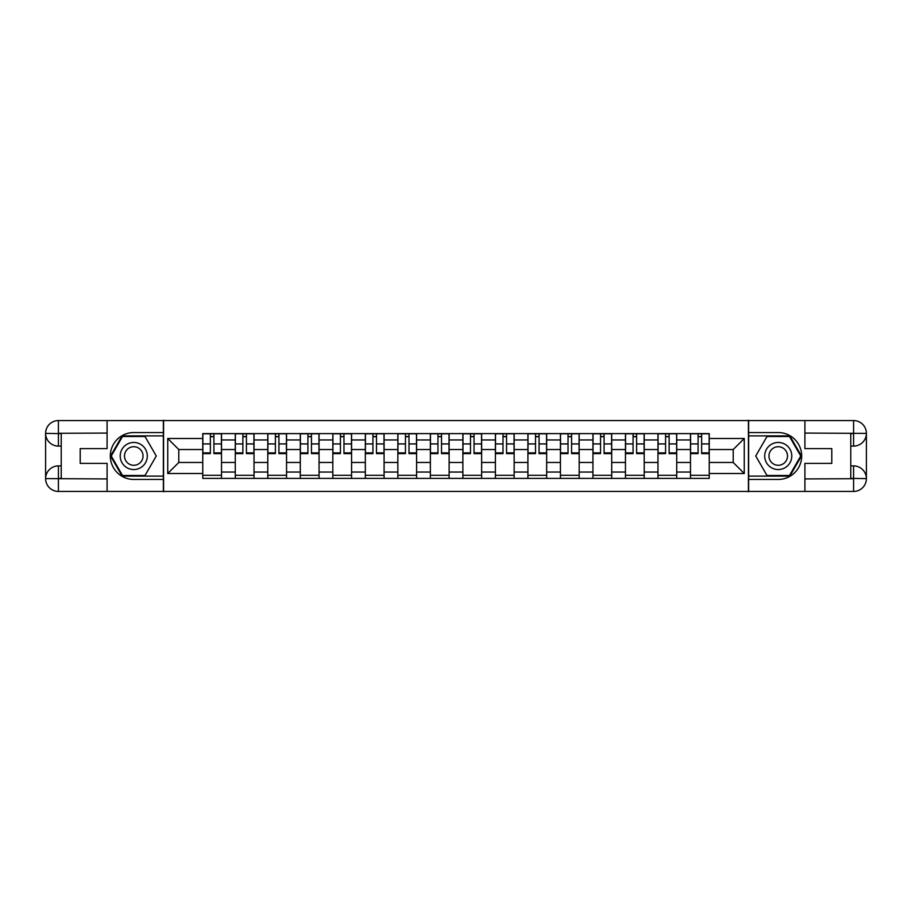 <?xml version="1.0" encoding="UTF-8"?>
<svg xmlns="http://www.w3.org/2000/svg" width="912" height="912" viewBox="0 0 912 912"><rect width="100%" height="100%" fill="white"/><g stroke="black" fill="none" stroke-linecap="round" stroke-linejoin="round"><path stroke-width="1.37" d="M101.46 491.431L810.54 491.431M810.54 420.569L101.46 420.569M235.273 478.401L235.273 439.949L221.513 439.949L221.513 478.401M221.513 439.949L221.513 433.599M235.273 439.949L235.273 433.599M254.026 433.599L254.026 478.401M267.786 478.401L267.786 433.599M286.55 433.599L286.55 478.401M300.299 478.401L300.299 433.599M319.063 433.599L319.063 478.401M332.823 478.401L332.823 433.599M351.576 433.599L351.576 478.401M365.336 478.401L365.336 433.599M384.089 433.599L384.089 478.401M397.849 478.401L397.849 433.599M416.602 433.599L416.602 478.401M430.361 478.401L430.361 433.599M449.126 433.599L449.126 478.401M462.874 478.401L462.874 433.599M481.639 433.599L481.639 478.401M495.398 478.401L495.398 433.599M514.151 433.599L514.151 478.401M527.911 478.401L527.911 433.599M546.664 433.599L546.664 478.401M560.424 478.401L560.424 433.599M579.177 433.599L579.177 478.401M592.937 478.401L592.937 433.599M611.701 433.599L611.701 478.401M625.45 478.401L625.45 433.599M644.214 433.599L644.214 478.401M657.974 478.401L657.974 433.599M676.727 433.599L676.727 478.401M690.487 478.401L690.487 433.599M690.487 462.464L676.727 462.464M657.974 462.464L644.214 462.464M625.45 462.464L611.701 462.464M592.937 462.464L579.177 462.464M560.424 462.464L546.664 462.464M527.911 462.464L514.151 462.464M495.398 462.464L481.639 462.464M462.874 462.464L449.126 462.464M430.361 462.464L416.602 462.464M397.849 462.464L384.089 462.464M365.336 462.464L351.576 462.464M332.823 462.464L319.063 462.464M300.299 462.464L286.55 462.464M267.786 462.464L254.026 462.464M235.273 462.464L221.513 462.464M690.487 449.536L676.727 449.536M657.974 449.536L644.214 449.536M625.45 449.536L611.701 449.536M592.937 449.536L579.177 449.536M560.424 449.536L546.664 449.536M527.911 449.536L514.151 449.536M495.398 449.536L481.639 449.536M462.874 449.536L449.126 449.536M430.361 449.536L416.602 449.536M397.849 449.536L384.089 449.536M365.336 449.536L351.576 449.536M332.823 449.536L319.063 449.536M300.299 449.536L286.55 449.536M267.786 449.536L254.026 449.536M235.273 449.536L221.513 449.536M178.786 462.464L202.76 462.464L202.76 449.536L178.786 449.536L178.786 462.464L167.74 473.51L167.74 438.49L202.76 438.49L202.76 449.536M709.24 449.536L709.24 462.464L733.214 462.464L733.214 449.536L709.24 449.536L709.24 433.599L202.76 433.599L202.76 438.49M709.24 438.49L744.26 438.49L744.26 473.51L709.24 473.51L709.24 462.464M202.76 462.464L202.76 478.401L709.24 478.401L709.24 473.51M202.76 473.51L167.74 473.51M748.433 491.75L748.433 420.25M163.567 491.75L163.567 420.25M221.513 475.277L202.76 475.277M210.364 436.723L213.91 436.723M254.026 475.277L235.273 475.277M242.877 436.723L246.422 436.723M286.55 475.277L267.786 475.277M275.39 436.723L278.935 436.723M319.063 475.277L300.299 475.277M307.914 436.723L311.448 436.723M351.576 475.277L332.823 475.277M340.427 436.723L343.972 436.723M384.089 475.277L365.336 475.277M372.94 436.723L376.485 436.723M416.602 475.277L397.849 475.277M405.452 436.723L408.998 436.723M449.126 475.277L430.361 475.277M437.965 436.723L441.511 436.723M481.639 475.277L462.874 475.277M470.489 436.723L474.035 436.723M514.151 475.277L495.398 475.277M503.002 436.723L506.548 436.723M546.664 475.277L527.911 475.277M535.515 436.723L539.06 436.723M579.177 475.277L560.424 475.277M568.028 436.723L571.573 436.723M611.701 475.277L592.937 475.277M600.552 436.723L604.086 436.723M644.214 475.277L625.45 475.277M633.065 436.723L636.61 436.723M676.727 475.277L657.974 475.277M665.578 436.723L669.123 436.723M709.24 475.277L690.487 475.277M698.09 436.723L701.636 436.723M167.74 438.49L178.786 449.536M733.214 462.464L744.26 473.51M733.214 449.536L744.26 438.49M213.91 452.888L221.411 452.888L221.411 453.606L213.91 453.606L213.91 433.804L221.411 433.804L217.238 433.804M221.411 452.888L221.411 433.804M210.364 436.517L213.91 436.517M207.024 433.804L202.863 433.804L202.863 453.606L210.364 453.606L210.364 433.804L207.343 433.804M202.863 433.804L216.931 433.804M246.422 452.888L253.924 452.888L253.924 453.606L246.422 453.606L246.422 433.804L253.924 433.804L249.763 433.804M253.924 452.888L253.924 433.804M242.877 436.517L246.422 436.517M239.548 433.804L235.376 433.804L235.376 453.606L242.877 453.606L242.877 433.804L239.856 433.804M235.376 433.804L249.443 433.804M278.935 452.888L286.436 452.888L286.436 453.606L278.935 453.606L278.935 433.804L286.436 433.804L282.275 433.804M286.436 452.888L286.436 433.804M275.39 436.517L278.935 436.517M272.061 433.804L267.889 433.804L267.889 453.606L275.39 453.606L275.39 433.804L272.369 433.804M267.889 433.804L281.956 433.804M61.229 446.105L58.414 446.105A12.814 12.814 0 0 1 45.6 433.382A12.814 12.814 0 0 1 58.414 420.569L163.362 420.569L163.362 432.55L133.768 432.55A23.45 23.45 0 0 0 110.318 456A23.45 23.45 0 0 0 133.768 479.45L163.362 479.45L163.362 491.431L58.414 491.431A12.814 12.814 0 0 1 45.6 478.618A12.814 12.814 0 0 1 58.414 465.895L61.229 465.895M163.362 479.45L163.362 432.55M107.092 420.569L107.092 448.601L80.199 448.601L80.199 463.399L107.092 463.399L107.092 491.431M58.414 446.105A12.814 12.814 0 0 1 45.6 433.382L58.414 433.599L58.414 446.105A12.814 12.814 0 0 1 45.6 433.382L45.6 478.618L107.092 478.925M58.414 478.925L58.414 491.431A12.814 12.814 0 0 1 45.6 478.618A12.814 12.814 0 0 1 58.414 465.895L58.414 478.401L61.229 478.401L61.229 433.599L58.414 433.599M163.362 435.89L122.151 435.89L110.546 456L122.151 476.11L163.362 476.11M850.771 465.895L853.586 465.895A12.814 12.814 0 0 1 866.4 478.618A12.814 12.814 0 0 1 853.586 491.431L748.638 491.431L748.638 479.45L778.232 479.45A23.45 23.45 0 0 0 801.682 456A23.45 23.45 0 0 0 778.232 432.55L748.638 432.55L748.638 420.569L853.586 420.569A12.814 12.814 0 0 1 866.4 433.382A12.814 12.814 0 0 1 853.586 446.105L850.771 446.105M748.638 432.55L748.638 479.45M804.908 491.431L804.908 463.399L831.801 463.399L831.801 448.601L804.908 448.601L804.908 420.569M853.586 465.895A12.814 12.814 0 0 1 866.4 478.618L853.586 478.401L853.586 465.895A12.814 12.814 0 0 1 866.4 478.618L866.4 433.382L804.908 433.075M853.586 433.075L853.586 420.569A12.814 12.814 0 0 1 866.4 433.382A12.814 12.814 0 0 1 853.586 446.105L853.586 433.599L850.771 433.599L850.771 478.401L853.586 478.401M748.638 476.11L789.849 476.11L801.454 456L789.849 435.89L748.638 435.89M120.213 456A13.543 13.543 0 0 0 133.768 469.543A13.543 13.543 0 0 0 147.311 456A13.543 13.543 0 0 0 133.768 442.457A13.543 13.543 0 0 0 120.213 456M124.488 456A9.28 9.28 0 0 0 133.768 465.28A9.28 9.28 0 0 0 143.036 456A9.28 9.28 0 0 0 133.768 446.72A9.28 9.28 0 0 0 124.488 456M145.019 436.517L156.271 456L145.019 475.483L122.516 475.483L111.264 456L122.516 436.517L145.019 436.517M764.689 456A13.543 13.543 0 0 0 778.232 469.543A13.543 13.543 0 0 0 791.787 456A13.543 13.543 0 0 0 778.232 442.457A13.543 13.543 0 0 0 764.689 456M768.964 456A9.28 9.28 0 0 0 778.232 465.28A9.28 9.28 0 0 0 787.512 456A9.28 9.28 0 0 0 778.232 446.72A9.28 9.28 0 0 0 768.964 456M789.484 436.517L800.736 456L789.484 475.483L766.981 475.483L755.729 456L766.981 436.517L789.484 436.517M311.448 452.888L318.961 452.888L318.961 453.606L311.448 453.606L311.448 433.804L318.961 433.804L314.788 433.804M318.961 452.888L318.961 433.804M307.914 436.517L311.448 436.517M304.574 433.804L300.401 433.804L300.401 453.606L307.914 453.606L307.914 433.804L304.893 433.804M300.401 433.804L314.48 433.804M343.972 452.888L351.473 452.888L351.473 453.606L343.972 453.606L343.972 433.804L351.473 433.804L347.301 433.804M351.473 452.888L351.473 433.804M340.427 436.517L343.972 436.517M337.087 433.804L332.926 433.804L332.926 453.606L340.427 453.606L340.427 433.804L337.406 433.804M332.926 433.804L346.993 433.804M376.485 452.888L383.986 452.888L383.986 453.606L376.485 453.606L376.485 433.804L383.986 433.804L379.814 433.804M383.986 452.888L383.986 433.804M372.94 436.517L376.485 436.517M369.611 433.804L365.438 433.804L365.438 453.606L372.94 453.606L372.94 433.804L369.919 433.804M365.438 433.804L379.506 433.804M408.998 452.888L416.499 452.888L416.499 453.606L408.998 453.606L408.998 433.804L416.499 433.804L412.338 433.804M416.499 452.888L416.499 433.804M405.452 436.517L408.998 436.517M402.124 433.804L397.951 433.804L397.951 453.606L405.452 453.606L405.452 433.804L402.431 433.804M397.951 433.804L412.019 433.804M441.511 452.888L449.023 452.888L449.023 453.606L441.511 453.606L441.511 433.804L449.023 433.804L444.851 433.804M449.023 452.888L449.023 433.804M437.965 436.517L441.511 436.517M434.636 433.804L430.464 433.804L430.464 453.606L437.965 453.606L437.965 433.804L434.944 433.804M430.464 433.804L444.532 433.804M474.035 452.888L481.536 452.888L481.536 453.606L474.035 453.606L474.035 433.804L481.536 433.804L477.364 433.804M481.536 452.888L481.536 433.804M470.489 436.517L474.035 436.517M467.149 433.804L462.977 433.804L462.977 453.606L470.489 453.606L470.489 433.804L467.468 433.804M462.977 433.804L477.056 433.804M506.548 452.888L514.049 452.888L514.049 453.606L506.548 453.606L506.548 433.804L514.049 433.804L509.876 433.804M514.049 452.888L514.049 433.804M503.002 436.517L506.548 436.517M499.662 433.804L495.501 433.804L495.501 453.606L503.002 453.606L503.002 433.804L499.981 433.804M495.501 433.804L509.569 433.804M539.06 452.888L546.562 452.888L546.562 453.606L539.06 453.606L539.06 433.804L546.562 433.804L542.389 433.804M546.562 452.888L546.562 433.804M535.515 436.517L539.06 436.517M532.186 433.804L528.014 433.804L528.014 453.606L535.515 453.606L535.515 433.804L532.494 433.804M528.014 433.804L542.081 433.804M571.573 452.888L579.074 452.888L579.074 453.606L571.573 453.606L571.573 433.804L579.074 433.804L574.913 433.804M579.074 452.888L579.074 433.804M568.028 436.517L571.573 436.517M564.699 433.804L560.527 433.804L560.527 453.606L568.028 453.606L568.028 433.804L565.007 433.804M560.527 433.804L574.594 433.804M604.086 452.888L611.599 452.888L611.599 453.606L604.086 453.606L604.086 433.804L611.599 433.804L607.426 433.804M611.599 452.888L611.599 433.804M600.552 436.517L604.086 436.517M597.212 433.804L593.039 433.804L593.039 453.606L600.552 453.606L600.552 433.804L597.52 433.804M593.039 433.804L607.107 433.804M636.61 452.888L644.111 452.888L644.111 453.606L636.61 453.606L636.61 433.804L644.111 433.804L639.939 433.804M644.111 452.888L644.111 433.804M633.065 436.517L636.61 436.517M629.725 433.804L625.564 433.804L625.564 453.606L633.065 453.606L633.065 433.804L630.044 433.804M625.564 433.804L639.631 433.804M669.123 452.888L676.624 452.888L676.624 453.606L669.123 453.606L669.123 433.804L676.624 433.804L672.452 433.804M676.624 452.888L676.624 433.804M665.578 436.517L669.123 436.517M662.237 433.804L658.076 433.804L658.076 453.606L665.578 453.606L665.578 433.804L662.557 433.804M658.076 433.804L672.144 433.804M701.636 452.888L709.137 452.888L709.137 453.606L701.636 453.606L701.636 433.804L709.137 433.804L704.976 433.804M709.137 452.888L709.137 433.804M698.09 436.517L701.636 436.517M694.762 433.804L690.589 433.804L690.589 453.606L698.09 453.606L698.09 433.804L695.069 433.804M690.589 433.804L704.657 433.804M657.974 439.949L644.214 439.949M625.45 439.949L611.701 439.949M592.937 439.949L579.177 439.949M560.424 439.949L546.664 439.949M527.911 439.949L514.151 439.949M495.398 439.949L481.639 439.949M462.874 439.949L449.126 439.949M430.361 439.949L416.602 439.949M397.849 439.949L384.089 439.949M365.336 439.949L351.576 439.949M332.823 439.949L319.063 439.949M300.299 439.949L286.55 439.949M267.786 439.949L254.026 439.949M690.487 439.949L676.727 439.949M657.974 472.051L644.214 472.051M625.45 472.051L611.701 472.051M592.937 472.051L579.177 472.051M560.424 472.051L546.664 472.051M527.911 472.051L514.151 472.051M495.398 472.051L481.639 472.051M462.874 472.051L449.126 472.051M430.361 472.051L416.602 472.051M397.849 472.051L384.089 472.051M365.336 472.051L351.576 472.051M332.823 472.051L319.063 472.051M300.299 472.051L286.55 472.051M267.786 472.051L254.026 472.051M235.273 472.051L221.513 472.051M690.487 472.051L676.727 472.051M213.91 443.927L221.411 443.927M202.863 452.888L210.364 452.888M202.863 443.927L210.364 443.927M246.422 443.927L253.924 443.927M235.376 452.888L242.877 452.888M235.376 443.927L242.877 443.927M278.935 443.927L286.436 443.927M267.889 452.888L275.39 452.888M267.889 443.927L275.39 443.927M107.092 433.075L58.117 433.291M45.6 478.618A12.814 12.814 0 0 1 58.414 465.895M45.6 433.382A12.814 12.814 0 0 1 58.414 420.569L58.414 433.075M804.908 478.925L853.883 478.709M866.4 433.382A12.814 12.814 0 0 1 853.586 446.105M866.4 478.618A12.814 12.814 0 0 1 853.586 491.431L853.586 478.925M311.448 443.927L318.961 443.927M300.401 452.888L307.914 452.888M300.401 443.927L307.914 443.927M343.972 443.927L351.473 443.927M332.926 452.888L340.427 452.888M332.926 443.927L340.427 443.927M376.485 443.927L383.986 443.927M365.438 452.888L372.94 452.888M365.438 443.927L372.94 443.927M408.998 443.927L416.499 443.927M397.951 452.888L405.452 452.888M397.951 443.927L405.452 443.927M441.511 443.927L449.023 443.927M430.464 452.888L437.965 452.888M430.464 443.927L437.965 443.927M474.035 443.927L481.536 443.927M462.977 452.888L470.489 452.888M462.977 443.927L470.489 443.927M506.548 443.927L514.049 443.927M495.501 452.888L503.002 452.888M495.501 443.927L503.002 443.927M539.06 443.927L546.562 443.927M528.014 452.888L535.515 452.888M528.014 443.927L535.515 443.927M571.573 443.927L579.074 443.927M560.527 452.888L568.028 452.888M560.527 443.927L568.028 443.927M604.086 443.927L611.599 443.927M593.039 452.888L600.552 452.888M593.039 443.927L600.552 443.927M636.61 443.927L644.111 443.927M625.564 452.888L633.065 452.888M625.564 443.927L633.065 443.927M669.123 443.927L676.624 443.927M658.076 452.888L665.578 452.888M658.076 443.927L665.578 443.927M701.636 443.927L709.137 443.927M690.589 452.888L698.09 452.888M690.589 443.927L698.09 443.927"/></g></svg>
